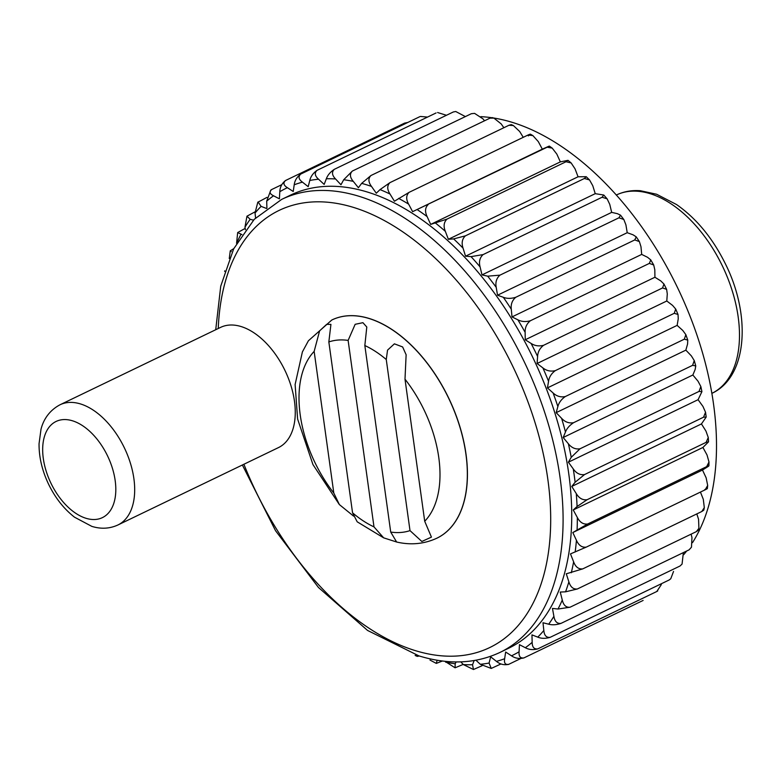 <?xml version="1.0" encoding="UTF-8"?>
<svg xmlns="http://www.w3.org/2000/svg" width="781" height="781" viewBox="0 0 781 781"><rect width="100%" height="100%" fill="white"/><g stroke="black" fill="none" stroke-linecap="round" stroke-linejoin="round"><path stroke-width="1.17" d="M60 404.783L220.584 327.385A66.717 39.284 64.3 0 1 284.938 370.419A66.717 39.284 64.3 0 1 278.514 447.572L117.931 524.978A66.717 39.284 64.3 0 0 124.355 447.816A66.717 39.284 64.3 0 0 60 404.783C46.811 411.821 42.506 423.165 40.983 429.384L39.05 443.725C38.943 456.983 42.047 470.328 48.373 483.771C55.021 497.624 63.739 508.763 74.537 517.198L91.797 526.365C100.974 529.215 109.682 528.747 117.931 524.978M706.102 442.368L587.107 499.723C582.694 500.318 579.082 498.268 576.271 493.602L571.76 486.446L701.445 423.937L705.956 431.083L708.269 437.506L708.543 441.841L706.102 442.368L708.269 437.506M701.924 391.642L699.034 391.427L700.84 386.527L701.924 391.642L698.087 399.687L568.392 462.196L573.274 468.942C576.329 473.345 580.088 475.219 584.549 474.555L703.554 417.2L706.2 417.044L701.445 423.937M584.549 474.555L575.119 482.248L571.76 486.446M703.554 417.2L705.536 412.261L702.959 406.432L698.087 399.687M314.147 351.401L333.809 493.055A102.877 60.576 -115.7 0 1 314.147 351.401L319.614 330.841L326.634 324.379L330.929 324.388L328.84 341.941L352.553 512.814L357.2 521.815L383.676 537.865L373.992 526.882A102.877 60.576 -115.7 0 1 352.553 512.814M353.568 516.114L339.364 504.575L333.809 493.055M404.997 379.185L424.708 521.259A102.877 60.576 -115.7 0 0 404.997 379.185L406.13 354.759L402.635 346.949L394.395 343.835L387.542 350.132L386.263 359.524A102.877 60.576 -115.7 0 0 364.834 345.534L366.797 327.024L362.911 322.68L355.16 324.31L348.121 340.409A102.877 60.576 -115.7 0 0 328.84 341.941M424.708 521.259L431.434 537.113L421.838 541.467L410.005 530.621A102.877 60.576 -115.7 0 1 390.715 532.066L396.621 542.004L383.676 537.855M386.263 359.524L410.005 530.621M480.852 116.662A251.443 148.068 64.3 0 1 491.269 117.648M493.543 117.99A251.443 148.068 64.3 0 1 679.577 291.948A251.443 148.068 64.3 0 1 692.503 542.658M686.645 551.025A251.443 148.068 64.3 0 1 683.717 554.656M708.543 441.841L702.92 447.464L707.02 454.962L708.992 461.991L708.923 465.788M706.785 467.35C709.656 465.564 709.617 465.33 706.659 466.647C709.617 465.33 709.656 465.564 706.785 467.35L702.49 470.035L706.131 477.787L707.684 485.45L707.332 488.642M700.44 492.079L703.3 499.313L704.316 507.63L703.779 510.169L701.768 511.526L704.316 507.63M696.808 513.908L698.565 519.297L698.907 528.298L698.292 530.172L696.379 531.617L698.907 528.298M691.107 534.155L691.966 537.533L691.478 547.188L689.096 549.844L691.478 547.188M683.365 552.606L682.067 564.087L680.007 566.02L682.067 564.087M281.765 184.677L271.759 189.5C269.055 191.765 269.65 193.864 273.545 195.787L279.413 198.843L279.803 191.716C279.949 187.157 281.882 183.408 285.612 180.47C282.907 182.861 283.493 185.263 287.379 187.684L293.226 191.491L294.212 184.785C294.759 180.499 296.946 176.926 300.773 174.056C298.049 176.565 298.606 179.259 302.432 182.139L308.192 186.669L309.784 180.46C310.711 176.486 313.142 173.109 317.066 170.326C314.323 172.943 314.821 175.91 318.55 179.22L324.164 184.414L326.341 178.771C327.649 175.169 330.304 172.015 334.327 169.321L453.331 111.966L455.753 111.507L465.369 116.584M474.594 113.382L471.363 113.704L474.594 113.382L482.951 118.849L484.513 120.782M334.327 169.321C331.554 172.045 331.964 175.256 335.557 178.956L340.965 184.765L343.699 179.747L352.358 171.059C349.537 173.87 349.839 177.297 353.266 181.358L358.401 187.713L361.662 183.369L370.965 175.51L489.97 118.156L492.255 117.599L493.885 118.097L501.158 123.886L503.872 127.723M370.965 175.51C368.095 178.4 368.261 182.022 371.473 186.395L376.286 193.219L380.035 189.607L389.944 182.637L508.948 125.272L511.272 124.609L513.39 125.546L519.677 131.501L523.25 137.319M530.358 134.147L532.906 135.611L538.304 141.605L542.307 149.151L546.915 147.111C550 145.735 550.088 145.764 547.178 147.189C550.088 145.764 550 145.735 546.915 147.111M549.326 146.096L552.226 148.136L556.824 154.091L560.358 161.882L568.012 160.33L571.155 162.965L566.01 161.745L568.012 160.33M571.155 162.965L575.041 168.833L578.067 176.779L586.228 176.701L589.518 179.933L584.383 178.488L586.228 176.701M589.518 179.933L592.75 185.663L595.239 193.668L603.791 195.035L607.13 198.843L602.092 197.242L603.791 195.035M607.13 198.843L609.766 204.388L611.679 212.383L617.371 213.662L620.514 215.166L623.804 219.471L618.942 217.801L620.514 215.166M623.804 219.471L625.903 224.811L627.221 232.699L633.03 234.798L636.232 236.858L639.385 241.593L634.758 239.933L636.232 236.858M639.385 241.593L640.976 246.708L641.689 254.401L647.556 257.3L650.768 259.897L653.707 264.974L649.343 263.402L650.768 259.897M653.707 264.974L654.82 269.835L654.927 277.245L660.785 280.916L663.977 284.05L666.632 289.36L662.561 287.945L663.977 284.05M666.632 289.36L667.286 293.949L666.789 300.997L672.568 305.391L675.711 309.051L678.025 314.489L674.257 313.308L675.711 309.051M678.025 314.489L678.25 318.775L677.137 325.384L682.779 330.451L685.845 334.649L687.768 340.096L684.312 339.188L685.845 334.649M687.768 340.096L687.573 344.04L685.855 350.142L691.312 355.833L694.25 360.558L695.754 365.908L692.601 365.332L694.25 360.558M695.764 365.908L695.158 369.481L692.864 375.007L698.058 381.255L700.84 386.527M704.852 489.502C707.976 488.232 708.094 488.33 705.204 489.785L586.199 547.149C581.943 547.637 578.692 545.353 576.437 540.296L572.805 532.544L702.49 470.035M702.92 447.464L573.234 509.973L577.325 517.471C579.873 522.362 583.319 524.539 587.654 524.012L706.659 466.647L708.992 461.991M587.654 524.012L572.805 532.544M705.204 489.785L707.684 485.45M586.199 547.149L570.481 553.895L573.615 561.822C575.529 566.986 578.584 569.339 582.763 568.88L701.768 511.526M582.763 568.88L566.274 573.801L568.871 581.806C570.452 587.029 573.283 589.421 577.374 588.972L696.379 531.617M577.374 588.972L565.561 591.822L560.25 592.047L562.281 600.042C563.491 605.265 566.098 607.657 570.091 607.208L689.096 549.844M570.091 607.208L558.005 609.034L552.46 608.419L553.905 616.326C554.735 621.491 557.097 623.843 561.002 623.384L680.007 566.02M561.002 623.384C556.404 624.907 552.304 625.181 548.701 624.195L542.99 622.75L543.83 630.482C544.269 635.529 546.397 637.804 550.195 637.316L669.2 579.961L670.772 578.731L673.544 571.448M670.772 578.741L669.2 579.961M550.195 637.316C545.577 638.712 541.438 638.653 537.767 637.14L531.949 634.875L532.173 642.343C532.222 647.224 534.097 649.402 537.797 648.865L656.801 591.5L661.341 584.588M537.797 648.865C533.179 650.124 529.01 649.743 525.32 647.722L519.453 644.667L519.072 651.793C518.721 656.45 520.351 658.481 523.944 657.895L643.114 600.443M523.944 657.895C519.326 659.027 515.177 658.344 511.496 655.825L505.649 652.018L504.653 658.725C503.911 663.108 505.287 664.963 508.792 664.309L520.702 658.559M508.148 664.553L508.792 664.309C504.175 665.324 500.065 664.348 496.433 661.37L490.673 656.841L489.082 663.049L491.239 668.438L501.012 663.928M474.145 660.55L472.534 664.738L473.462 669.512L482.092 665.724M473.462 669.512L463.309 664.553L460.819 661.868M456.172 661.927L455.177 663.762L455.089 667.804L463.182 664.416M455.089 667.804L444.916 661.292M437.145 660.238L436.306 663.401L442.407 661.009M417.464 655.425L417.288 656.391L418.782 656.099M229.272 258.531L230.268 250.828L233.773 248.622M230.268 250.828L231.244 251.609M236.565 243.35L237.678 232.553L241.934 234.593M237.678 232.553L245.195 228.394M245.429 229.673L244.97 227.183L246.962 216.191L250.164 219.315L253.454 220.144M246.962 216.191L254.957 211.895M255.582 217.967L255.036 213.028L257.789 202.269L267.014 197.359M258.081 201.947L261.098 206.369L266.575 208.498M266.917 208.254L266.692 201.166L270.831 190.086L271.759 189.5M285.436 180.557L404.607 123.105L407.858 122.441M427.549 117.072L420.403 116.447M300.773 174.056L419.768 116.691M317.066 170.326L436.071 112.962M455.753 111.507L453.331 111.966M352.358 171.059L471.363 113.704M513.39 125.546L508.948 125.272M389.944 182.637C387.005 185.585 387.025 189.373 389.992 194.01L394.425 201.234L409.078 192.351L528.083 134.996C531.06 133.697 531.139 133.99 528.317 135.874M552.226 148.136L547.178 147.189L412.622 211.661L542.307 149.151M532.906 135.611L528.083 134.996M409.078 192.351C406.071 195.357 405.915 199.272 408.609 204.114L412.622 211.661M560.358 161.882L430.673 224.401L447.015 219.1L566.01 161.745M584.383 178.488L465.388 235.852L453.634 238.898L448.372 239.289L578.067 176.779M447.015 219.1C443.842 222.175 443.286 226.256 445.346 231.342L448.372 239.289M602.092 197.242L483.097 254.596L471.05 256.627L465.544 256.188L595.239 193.668M465.388 235.852C462.127 238.927 461.356 243.037 463.065 248.173L465.544 256.188M611.679 212.383L481.994 274.892L487.686 276.171L499.947 275.156L618.942 217.801M634.758 239.933L515.753 297.288C511.135 298.713 506.996 298.713 503.345 297.307L497.536 295.208L627.221 232.699M499.947 275.156C496.501 278.212 495.252 282.273 496.208 287.32L497.536 295.208M649.343 263.402L530.348 320.757C525.72 322.045 521.562 321.733 517.871 319.81L512.004 316.91L641.689 254.401M515.753 297.288C512.209 300.314 510.715 304.297 511.282 309.217L512.004 316.91M654.927 277.245L525.242 339.764L531.1 343.425C534.78 345.846 538.939 346.471 543.566 345.309L662.561 287.945M674.257 313.308L555.262 370.663C550.644 371.707 546.515 370.79 542.883 367.9L537.094 363.507L666.789 300.997M543.566 345.309C539.817 348.228 537.826 351.948 537.601 356.458L537.094 363.507M684.312 339.188L565.307 396.553C560.709 397.48 556.638 396.289 553.094 392.96L547.442 387.893L677.137 325.384M555.262 370.663C551.415 373.513 549.18 377.057 548.555 381.284L547.442 387.893M685.855 350.142L556.17 412.651L561.617 418.343C565.044 422.072 569.037 423.517 573.596 422.687L692.601 365.332M699.034 391.427L580.029 448.782C575.519 449.524 571.633 447.845 568.373 443.764L563.179 437.516L692.864 375.007M573.596 422.687C569.554 425.362 566.85 428.457 565.464 431.991L563.179 437.516M587.107 499.723L577.081 506.518L573.234 509.973M281.619 199.419L290.259 195.25A251.443 148.068 64.3 0 1 532.818 357.464A251.443 148.068 64.3 0 1 508.607 648.259L499.967 652.428A251.443 148.068 64.3 0 0 524.168 361.632A251.443 148.068 64.3 0 0 281.619 199.419L254.264 219.305L233.704 248.768L220.74 286.149L215.722 329.728M331.847 319.985A121.084 71.305 64.3 0 1 331.896 319.966A121.084 71.305 64.3 0 1 448.694 398.085A121.084 71.305 64.3 0 1 437.038 538.119A121.084 71.305 64.3 0 1 436.989 538.138M475.941 660.238L480.315 664.289L491.239 668.438M568.392 462.196L571.233 457.315L580.029 448.782M556.17 412.651L557.878 406.55C558.884 402.654 561.363 399.316 565.307 396.553M525.242 339.764L525.135 332.345C524.959 327.6 526.697 323.744 530.348 320.757M481.994 274.892L480.081 266.897C478.743 261.772 479.739 257.681 483.097 254.596M430.673 224.401L427.129 216.601C424.747 211.612 425.089 207.6 428.173 204.554M364.834 345.534L390.715 532.066M348.121 340.409L373.992 526.882M493.885 118.097L489.97 118.156M446.459 115.276L437.594 112.523M436.306 663.401L429.989 660.062M657.729 590.924L656.801 591.5M86.017 518.291A53.372 31.425 64.3 0 1 44.732 435.603A53.372 31.425 64.3 0 1 107.007 454.786A53.372 31.425 64.3 0 1 86.017 518.291M573.274 468.942A259.517 152.812 64.3 0 1 575.119 482.248M339.354 504.575L312.947 464.568L297.61 419.046L295.111 384.506L302.393 351.928L308.407 340.77L331.798 320.015A121.084 71.305 64.3 0 1 448.597 398.125A121.084 71.305 64.3 0 1 436.94 538.158C424.278 544.025 410.826 545.304 396.592 542.014M218.25 328.508A242.637 142.874 64.3 0 1 379.488 218.016A242.637 142.874 64.3 0 1 549.746 496.531A242.637 142.874 64.3 0 1 415.121 650.563A242.637 142.874 64.3 0 1 243.906 464.256M616.307 195.025A110.072 64.823 64.3 0 1 722.445 266.067A110.072 64.823 64.3 0 1 711.891 393.351M568.871 581.806A259.517 152.812 64.3 0 1 565.561 591.822M562.281 600.042A259.517 152.812 64.3 0 1 558.005 609.034M573.615 561.822A259.517 152.812 64.3 0 1 571.302 572.746M576.437 540.296A259.517 152.812 64.3 0 1 575.158 552.011M577.325 517.471A259.517 152.812 64.3 0 1 577.091 529.86M576.271 493.602A259.517 152.812 64.3 0 1 577.081 506.518M455.177 663.762A259.517 152.812 64.3 0 1 445.609 662.151M472.534 664.738A259.517 152.812 64.3 0 1 463.309 664.553M489.082 663.049A259.517 152.812 64.3 0 1 480.315 664.289M504.653 658.725A259.517 152.812 64.3 0 1 496.433 661.37M519.072 651.793A259.517 152.812 64.3 0 1 511.496 655.825M532.173 642.343A259.517 152.812 64.3 0 1 525.32 647.722M543.83 630.482A259.517 152.812 64.3 0 1 537.767 637.14M553.905 616.326A259.517 152.812 64.3 0 1 548.701 624.195M568.373 443.764A259.517 152.812 64.3 0 1 571.233 457.315M561.617 418.343A259.517 152.812 64.3 0 1 565.464 431.991M553.094 392.96A259.517 152.812 64.3 0 1 557.878 406.55M542.883 367.9A259.517 152.812 64.3 0 1 548.555 381.284M531.1 343.425A259.517 152.812 64.3 0 1 537.601 356.458M517.871 319.81A259.517 152.812 64.3 0 1 525.135 332.345M503.345 297.307A259.517 152.812 64.3 0 1 511.282 309.217M487.686 276.171A259.517 152.812 64.3 0 1 496.208 287.32M471.05 256.627A259.517 152.812 64.3 0 1 480.081 266.897M453.634 238.898A259.517 152.812 64.3 0 1 463.065 248.173M435.632 223.171A259.517 152.812 64.3 0 1 445.346 231.342M417.23 209.62A259.517 152.812 64.3 0 1 427.129 216.601M398.622 198.394A259.517 152.812 64.3 0 1 408.609 204.114M380.035 189.607A259.517 152.812 64.3 0 1 389.992 194.01M361.662 183.369A259.517 152.812 64.3 0 1 371.473 186.395M343.699 179.747A259.517 152.812 64.3 0 1 353.266 181.358M326.341 178.771A259.517 152.812 64.3 0 1 335.557 178.956M309.784 180.46A259.517 152.812 64.3 0 1 318.55 179.22M294.212 184.785A259.517 152.812 64.3 0 1 302.432 182.139M279.803 191.716A259.517 152.812 64.3 0 1 287.379 187.684M266.692 201.166A259.517 152.812 64.3 0 1 273.545 195.787M255.036 213.028A259.517 152.812 64.3 0 1 261.098 206.369M244.97 227.183A259.517 152.812 64.3 0 1 250.164 219.315M236.916 242.725A259.517 152.812 64.3 0 1 240.87 234.476M242.374 464.998L275.527 530.699L318.453 587.478L367.568 630.443L418.938 655.894C448.636 664.973 475.639 663.811 499.967 652.428M706.2 417.044L705.536 412.261M616.258 195.045C623.687 191.521 631.712 190.076 640.361 190.72L656.645 194.254L676.561 204.554C696.34 218.387 712.575 238.049 725.246 263.539C751.371 315.319 747.554 376.959 711.852 393.37M417.288 656.391L415.17 655.454M224.655 271.388L224.772 270.831"/></g></svg>
